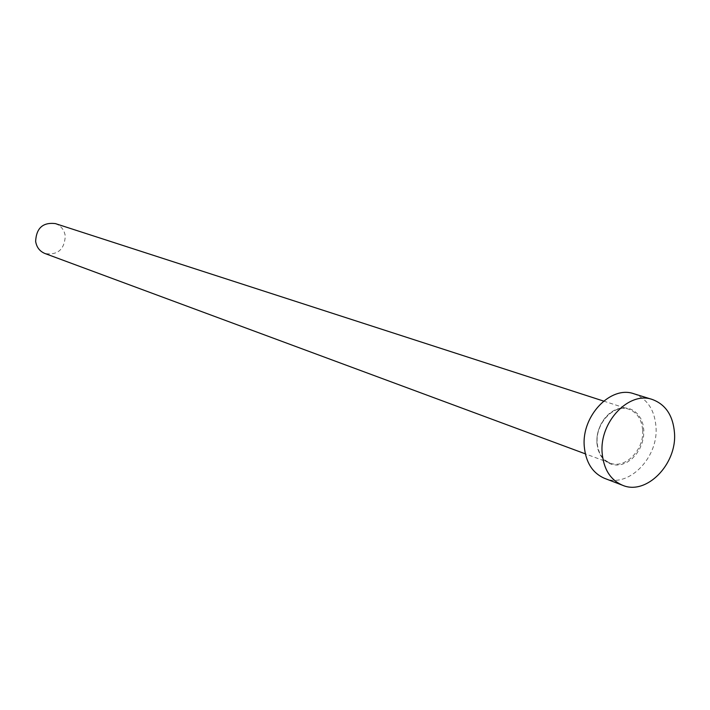 <?xml version="1.0" encoding="UTF-8"?>
<svg xmlns="http://www.w3.org/2000/svg" width="710" height="710" viewBox="0 0 710 710"><rect width="100%" height="100%" fill="white"/><g stroke="black" fill="none" stroke-linecap="round" stroke-linejoin="round"><path stroke-width="0.53" stroke-dasharray="3.55 2.66" d="M55.371 223.597C60.971 225.691 64.282 229.827 65.284 236.013C64.45 249.556 57.679 255.396 44.987 253.523M633.95 393.784C647.236 398.745 654.584 409.794 656.004 426.941C658.543 457.808 628.146 488.622 604.601 478.362M596.87 442.862L597.82 448.96L599.914 454.409L603.038 458.953L607.032 462.343L611.692 464.429L616.768 465.112L622.013 464.367L627.178 462.228L631.989 458.811L636.222 454.293L639.657 448.897L642.151 442.889L643.562 436.561L643.828 430.224L642.923 424.189L640.908 418.749L637.864 414.187L633.941 410.726L629.335 408.552L624.259 407.771L618.987 408.427L613.768 410.504L608.887 413.903L604.574 418.447L601.059 423.905L598.53 430.011L597.101 436.437L596.87 442.862M642.665 430.224C644.307 449.803 625.084 469.381 610.156 463.053C602.337 459.743 597.953 452.891 597.021 442.507C595.282 423.107 614.079 403.617 628.838 409.244C637.145 412.439 641.751 419.424 642.665 430.224M603.615 401.079L628.838 409.244C614.31 403.635 595.459 423.133 597.172 442.596C598.104 452.98 602.435 459.805 610.156 463.053L585.306 453.841"/><path stroke-width="1.06" d="M585.306 453.841L44.987 253.523C39.716 251.34 36.6 247.284 35.633 241.364C36.334 228.079 42.911 222.159 55.371 223.597L603.615 401.079M622.581 485.276L604.601 478.362C592.513 473.108 585.732 462.405 584.259 446.262C581.49 415.865 610.831 385.237 633.95 393.784L652.348 399.49C665.723 404.496 673.107 415.687 674.5 433.056C676.994 464.331 646.295 495.615 622.581 485.276C610.405 479.978 603.589 469.15 602.133 452.785C599.4 421.971 629.06 390.882 652.348 399.49"/></g></svg>
